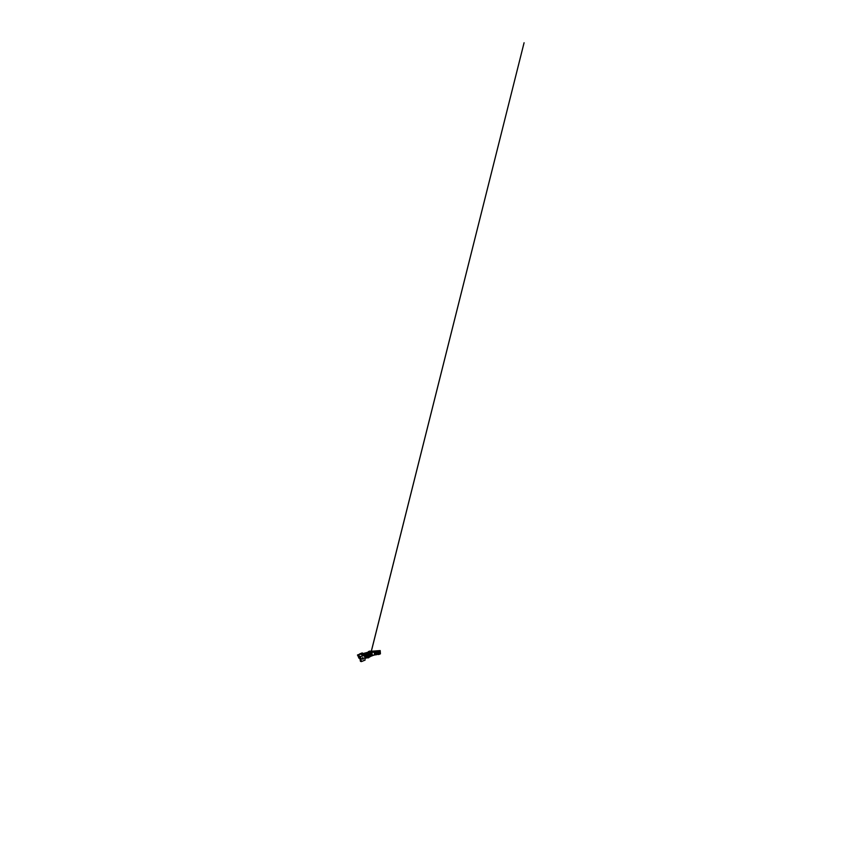 <?xml version="1.0" encoding="UTF-8"?>
<svg xmlns="http://www.w3.org/2000/svg" width="855" height="855" viewBox="0 0 855 855"><rect width="100%" height="100%" fill="white"/><g stroke="black" fill="none" stroke-linecap="round" stroke-linejoin="round"><path stroke-width="1.28" d="M376.296 651.767L376.521 654.673L376.296 651.767L373.881 651.767L380.197 650.58L371.936 651.211L357.465 655.026L360.532 656.587L364.444 655.39L362.05 655.154L365.662 654.15L365.812 657.003M367.981 653.519L368.067 654.096L366.987 653.744L368.473 653.893L370.952 652.643L371.316 655.582M368.473 653.893L368.847 657.249M362.167 653.37L361.344 653.765M360.468 654.128L362.349 653.38M369.413 651.542L370.45 651.328M362.488 657.773L362.264 658.959M362.744 657.623L363.546 658.521L363.001 659.269L362.189 658.339L362.744 657.623M379.47 651.938L379.492 653.07L379.47 651.938M369.274 651.542L370.354 651.275M366.592 653.925L367.223 654.161L366.656 654.342M373.55 652.151L371.882 652.365M373.517 651.863L371.882 652.333M367.554 654.225L367.778 657.687L367.297 654.257L368.462 654.128L368.794 657.677L368.355 654.193M368.088 654.096L368.89 657.591M371.423 655.539L370.952 652.643M371.07 652.643L371.433 655.593M375.527 654.727L372.149 655.39L371.807 652.461L371.284 652.611M371.807 652.461L372.353 655.336M374.586 655.048L374.287 652.13L372.021 652.418M374.287 652.13L374.789 655.005M376.521 654.673L375.762 654.855L375.484 651.863L374.49 652.087M375.473 651.948L376.189 654.802M369.52 651.959L368.911 651.617M362.851 653.541L362.285 653.306M360.714 653.722L362.755 653.733M360.981 654.193L360.083 654.31L360.276 653.776M367.778 657.687L366.827 657.987L366.325 654.513L366.175 657.495L365.705 654.161M365.983 654.47L366.581 654.481L367.073 657.955M367.297 654.257L366.581 654.481M377.654 651.125L377.632 653.391L376.435 653.37M378.466 651.104L378.765 654.503L376.521 654.406M360.532 656.587L361.398 661.599L360.447 661.353L359.57 656.469M357.743 655.689L359.773 657.581M367.757 654.374L368.238 657.89L368.794 657.677M368.238 657.89L367.586 654.374M375.762 654.855L375.206 651.948M370.878 656.245L370.557 653.092L370.878 656.245L369.809 656.897L369.403 653.615M368.943 657.228L369.809 656.897M361.398 661.599L365.096 660.092L364.444 655.39M380.197 650.58L380.422 653.829L378.765 654.503M364.775 657.719L365.309 657.196L365.438 658.04L364.807 657.944M357.476 655.037L359.699 657.185M370.578 651.211L368.719 651.403L368.462 652.098M366.026 654.481L366.464 657.933L365.096 658.329M364.615 656.565L365.47 656.33L366.389 657.42M370.942 655.71L371.626 655.464M370.899 651.574L371.775 651.243L370.589 651.221M357.807 654.877L359.346 654.353M362.103 652.964L359.549 653.979M369.948 651.018L368.227 651.799M359.699 654.374L357.839 654.802M362.958 653.466L362.36 652.964L359.902 654M358.127 656.042L358.961 658.147M372.545 655.315L373.87 655.144M370.974 656.159L372.427 655.336M365.801 656.907L365.416 654.182M363.439 654.364L361.579 654.77L363.086 654.663M365.117 653.893L363.257 654.257L365.074 654.107M366.763 653.434L364.946 653.84L366.41 653.733M368.313 653.177L366.442 653.38M369.542 652.664L368.035 652.985L369.189 652.91M370.835 652.301L369.274 652.6L370.803 652.483M370.418 652.247L372.075 652.141M371.102 655.614L370.739 652.664M369.467 653.594L369.862 656.864M374.03 651.328L374.618 651.414M372.898 651.638L371.754 651.905M371.797 651.948L370.461 652.258M369.221 652.654L367.917 652.974M367.842 653.038L366.474 653.38M366.442 653.423L364.946 653.84M363.129 654.342L361.579 654.77M372.235 651.916L373.443 651.724M369.734 652.782L368.377 652.996M376.008 651.756L375.944 651.168M376.136 651.147L376.2 651.756M372.438 655.443L373.004 655.261M373.806 655.154L372.47 655.646M366.442 657.901L365.395 658.297M359.944 658.532L358.972 658.2L359.912 658.371M364.818 658.083L366.325 657.719M365.758 656.693L364.679 657.067M364.615 656.619L365.47 656.33M372.374 655.7L370.803 656.287L372.32 655.347M363.567 654.513L361.922 654.791M366.945 653.583L365.288 653.851M370.995 656.095L370.632 653.006M359.955 658.564L358.918 658.179L358.063 655.988M370.301 655.422L524.083 42.75L370.033 656.341"/></g></svg>
